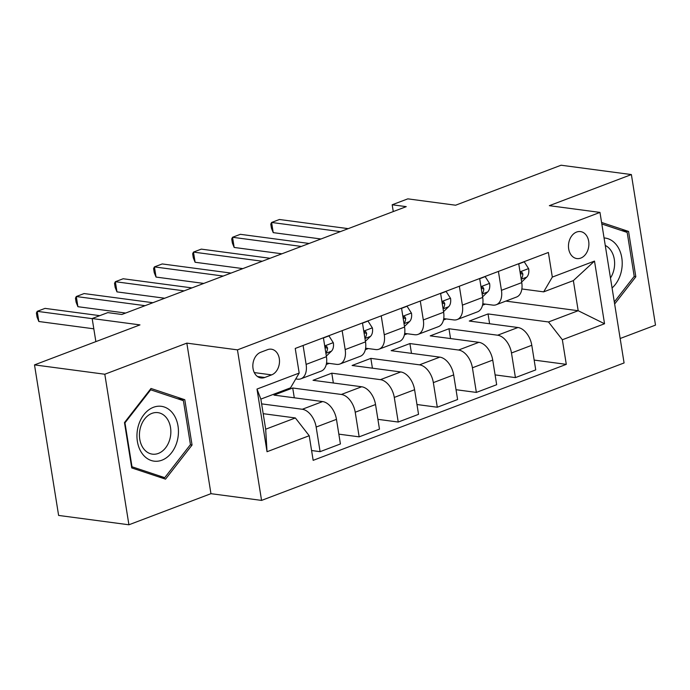 <?xml version="1.0" encoding="UTF-8"?>
<svg xmlns="http://www.w3.org/2000/svg" width="690" height="690" viewBox="0 0 690 690"><rect width="100%" height="100%" fill="white"/><g stroke="black" fill="none" stroke-linecap="round" stroke-linejoin="round"><path stroke-width="1.03" d="M576.599 232.056A13.61 10.143 97.6 0 0 568.465 246.33A13.61 10.143 97.6 0 0 576.883 258.569A13.61 10.143 97.6 0 0 580.764 258.095A13.61 10.143 97.6 0 0 588.898 243.829A13.61 10.143 97.6 0 0 580.48 231.581A13.61 10.143 97.6 0 0 576.599 232.056M620.163 338.505L655.5 325.111L631.385 174.57L561.082 165.221L455.616 205.215L407.807 198.858L392.179 204.775L393.274 211.571M261.562 500.405L624.079 362.949L599.972 212.408L237.455 349.865L261.562 500.405L210.95 493.678L186.835 343.128L104.802 374.239L128.918 524.78L210.95 493.678M128.918 524.78L58.615 515.43L34.5 364.889L139.975 324.895L92.167 318.538L95.867 341.619M104.802 374.239L34.5 364.889M92.167 318.538L107.795 312.613L121.854 314.485L406.246 206.646L392.179 204.775M264.753 377.49L271.627 374.886A13.188 9.833 97.6 0 0 279.502 361.06A13.188 9.833 97.6 0 0 271.343 349.2A13.188 9.833 97.6 0 0 267.582 349.657L260.708 352.262A13.188 9.833 97.6 0 0 252.833 366.088A13.188 9.833 97.6 0 0 260.993 377.956A13.188 9.833 97.6 0 0 264.753 377.49L257.482 376.524M309.215 435.726L267.03 451.726L256.99 389.065L299.184 373.066L290.542 387.849L260.855 399.105L265.676 429.214L295.363 417.959L309.215 435.726L313.156 460.342L566.292 364.363L534.164 360.085M505.848 301.099L578.186 310.716L573.364 280.606L543.677 291.861L552.319 277.087L548.377 252.471L295.234 348.45L299.184 373.066M552.319 277.087L594.504 261.087L604.543 323.748L562.35 339.747L566.292 364.363M186.835 343.128L237.455 349.865M631.385 174.57L549.352 205.672L599.972 212.408M543.677 291.861L521.864 288.963M498.413 271.412L501.44 290.326A17.017 10.531 69.2 0 1 496.231 304.738A17.017 10.531 69.2 0 1 492.798 305.109L482.802 303.772M459.35 286.229L462.378 305.135A17.017 10.531 69.2 0 1 457.159 319.556A17.017 10.531 69.2 0 1 453.735 319.919L443.739 318.59M420.288 301.038L423.315 319.953A17.017 10.531 69.2 0 1 418.097 334.365A17.017 10.531 69.2 0 1 414.673 334.728L404.676 333.399M381.216 315.848L384.252 334.762A17.017 10.531 69.2 0 1 379.034 349.183A17.017 10.531 69.2 0 1 375.61 349.545L365.605 348.217M342.154 330.665L345.181 349.58A17.017 10.531 69.2 0 1 339.972 363.992A17.017 10.531 69.2 0 1 336.548 364.355L326.543 363.026M303.091 345.474L306.119 364.389A17.017 10.531 69.2 0 1 300.909 378.801A17.017 10.531 69.2 0 1 297.476 379.164L295.751 378.939M263.183 413.681L295.363 417.959M261.613 403.866L302.306 409.274A17.017 10.531 69.2 0 1 316.158 427.05L320.1 451.665L311.587 450.527M294.294 397.811L292.715 387.996L273.964 395.103L322.618 401.571A17.017 10.531 69.2 0 1 336.47 419.348L340.412 443.963L320.1 451.665M292.715 387.996L341.369 394.464A17.017 10.531 69.2 0 1 355.221 412.232L359.162 436.848L338.842 434.148M333.356 382.993L331.787 373.178L313.036 380.294L361.681 386.762A17.017 10.531 69.2 0 1 375.533 404.53L379.474 429.146L359.162 436.848M331.787 373.178L380.432 379.655A17.017 10.531 69.2 0 1 394.283 397.423L398.225 422.038L377.904 419.339M372.419 368.184L370.849 358.369L352.098 365.476L400.743 371.953A17.017 10.531 69.2 0 1 414.595 389.721L418.545 414.336L398.225 422.038M370.849 358.369L419.494 364.838A17.017 10.531 69.2 0 1 433.346 382.614L437.296 407.229L416.967 404.521M411.481 353.366L409.912 343.56L391.161 350.667L439.806 357.135A17.017 10.531 69.2 0 1 453.666 374.912L457.608 399.527L437.296 407.229M409.912 343.56L458.557 350.028A17.017 10.531 69.2 0 1 472.417 367.796L476.359 392.412L456.038 389.712M450.544 338.557L448.974 328.742L430.224 335.858L478.869 342.326A17.017 10.531 69.2 0 1 492.729 360.094L496.671 384.71L476.359 392.412M448.974 328.742L497.619 335.211A17.017 10.531 69.2 0 1 511.48 352.987L515.421 377.603L495.101 374.894M489.615 323.748L488.037 313.933L469.286 321.04L517.94 327.509A17.017 10.531 69.2 0 1 531.792 345.285L535.733 369.9L515.421 377.603M488.037 313.933L548.498 321.971L578.186 310.716L604.543 323.748M326.267 364.467L329.165 363.371M365.329 349.657L368.227 348.562M404.4 334.848L407.29 333.753M443.463 320.031L446.352 318.935M482.526 305.221L485.415 304.126M323.403 337.772L326.43 356.687A17.017 10.531 69.2 0 1 321.221 371.099L300.909 378.801M362.466 322.963L365.502 341.878A17.017 10.531 69.2 0 1 360.284 356.29L339.972 363.992M401.537 308.145L404.564 327.06A17.017 10.531 69.2 0 1 399.346 341.481L379.034 349.183M440.599 293.336L443.627 312.251A17.017 10.531 69.2 0 1 438.409 326.663L418.097 334.365M479.662 278.527L482.69 297.433A17.017 10.531 69.2 0 1 477.48 311.854L457.159 319.556M562.35 339.747L548.498 321.971M518.725 263.709L521.752 282.624A17.017 10.531 69.2 0 1 516.543 297.036L496.231 304.738M260.855 399.105L256.99 389.065M265.676 429.214L267.03 451.726M594.504 261.087L573.364 280.606M165.531 479.145L192.053 445.041L184.791 399.708L151.007 388.47L124.476 422.573L131.738 467.915L165.531 479.145M614.643 304.005L635.826 276.776L628.564 231.435L601.577 222.465M177.537 398.742L184.791 399.708M190.293 444.809L192.053 445.041M621.311 230.469L628.564 231.435M634.067 276.543L635.826 276.776M92.184 318.651L37.217 311.337L45.031 308.378L99.774 315.658M93.814 328.82L38.847 321.505L37.217 311.337L36.398 313.019L37.044 317.081L38.847 321.505M323.438 337.962L328.94 335.875L333.365 342.835A11.273 6.978 69.2 0 1 331.416 351.193L326.336 356.083M145.081 305.679L76.288 296.528L84.094 293.561L152.895 302.712M325.853 353.047A11.273 6.978 -110.8 0 0 327.569 348.088L326.663 346.397L324.869 346.915M125.649 313.044L77.91 306.696L76.288 296.528L75.46 298.201L76.116 302.272L77.91 306.696M362.5 323.153L368.003 321.066L372.428 328.017A11.273 6.978 69.2 0 1 370.478 336.384L365.398 341.265M184.144 290.861L115.351 281.71L123.165 278.751L191.958 287.903M364.915 338.229A11.273 6.978 -110.8 0 0 366.632 333.279L365.726 331.579L363.932 332.106M164.712 298.235L116.981 291.887L115.351 281.71L114.523 283.392L115.178 287.454L116.981 291.887M401.563 308.344L407.065 306.257L411.49 313.208A11.273 6.978 69.2 0 1 409.541 321.575L404.469 326.456M223.215 276.052L154.413 266.901L162.228 263.942L231.021 273.085M403.978 323.42A11.273 6.978 -110.8 0 0 405.694 318.461L404.797 316.77L402.995 317.297M203.774 283.418L156.043 277.07L154.413 266.901L153.594 268.574L154.241 272.645L156.043 277.07M440.625 293.526L446.128 291.439L450.553 298.39A11.273 6.978 69.2 0 1 448.604 306.757L443.532 311.647M262.278 261.234L193.476 252.091L201.29 249.124L270.092 258.276M443.04 308.611A11.273 6.978 -110.8 0 0 444.765 303.652L443.86 301.961L442.066 302.479M242.837 268.608L195.106 262.26L193.476 252.091L192.657 253.765L193.304 257.836L195.106 262.26M173.173 413.836A27.652 20.605 97.6 0 0 143.874 414.681A27.652 20.605 97.6 0 0 142.226 453.632A27.652 20.605 97.6 0 0 171.525 452.787A27.652 20.605 97.6 0 0 173.173 413.836M166.859 418.33A20.933 15.603 97.6 0 0 157.898 412.637A20.933 15.603 97.6 0 0 141.424 424.678A20.933 15.603 97.6 0 0 143.425 448.457A20.933 15.603 97.6 0 0 152.378 454.149A20.933 15.603 97.6 0 0 168.86 442.109A20.933 15.603 97.6 0 0 166.859 418.33M164.738 477.661L131.997 466.776L124.968 422.849L150.67 389.807L183.402 400.692L190.44 444.619L164.738 477.661L158.614 476.85M131.549 466.716L131.997 466.776M124.511 422.789L124.968 422.849M150.032 389.721L150.67 389.807M612.073 287.98A27.652 20.605 97.6 0 0 621.785 257.767A27.652 20.605 97.6 0 0 604.061 237.947M610.477 278.001A20.933 15.603 97.6 0 0 605.259 245.45M601.827 223.991L627.176 232.418L634.214 276.354L614.307 301.935M479.697 278.717L485.191 276.63L489.624 283.581A11.273 6.978 69.2 0 1 487.666 291.948L482.595 296.829M301.34 246.425L232.539 237.274L240.353 234.315L309.155 243.466M482.112 293.793A11.273 6.978 -110.8 0 0 483.828 288.843L482.922 287.144L481.128 287.67M281.899 253.799L234.169 247.451L232.539 237.274L231.719 238.956L232.366 243.018L234.169 247.451M518.759 263.899L524.262 261.821L528.687 268.772A11.273 6.978 69.2 0 1 526.737 277.13L521.657 282.02M340.403 231.616L271.601 222.465L279.416 219.498L348.217 228.649M521.174 278.984A11.273 6.978 -110.8 0 0 522.891 274.025L521.985 272.334L520.191 272.861M320.971 238.982L273.231 232.634L271.601 222.465L270.782 224.138L271.437 228.209L273.231 232.634M322.618 401.571L302.306 409.274M361.681 386.762L341.369 394.464M400.743 371.953L380.432 379.655M439.806 357.135L419.494 364.838M478.869 342.326L458.557 350.028M517.94 327.509L497.619 335.211M336.47 419.348L316.158 427.05M326.43 356.687L306.119 364.389M365.502 341.878L345.181 349.58M375.533 404.53L355.221 412.232M404.564 327.06L384.252 334.762M414.595 389.721L394.283 397.423M443.627 312.251L423.315 319.953M453.666 374.912L433.346 382.614M482.69 297.433L462.378 305.135M492.729 360.094L472.417 367.796M521.752 282.624L501.44 290.326M531.792 345.285L511.48 352.987M254.282 372.583L271.627 374.886M333.253 342.654L324.705 345.897M331.416 351.193L325.887 353.289M324.999 347.743L327.569 348.088M372.315 327.845L363.768 331.088M370.478 336.384L364.958 338.48M364.07 332.934L366.632 333.279M411.387 313.036L402.831 316.27M409.541 321.575L404.021 323.662M403.132 318.125L405.694 318.461M450.449 298.218L441.902 301.461M448.604 306.757L443.084 308.853M442.195 303.307L444.765 303.652M489.512 283.409L480.964 286.652M487.666 291.948L482.146 294.044M481.258 288.498L483.828 288.843M528.575 268.6L520.027 271.834M526.737 277.13L521.209 279.226M520.32 273.689L522.891 274.025"/></g></svg>
